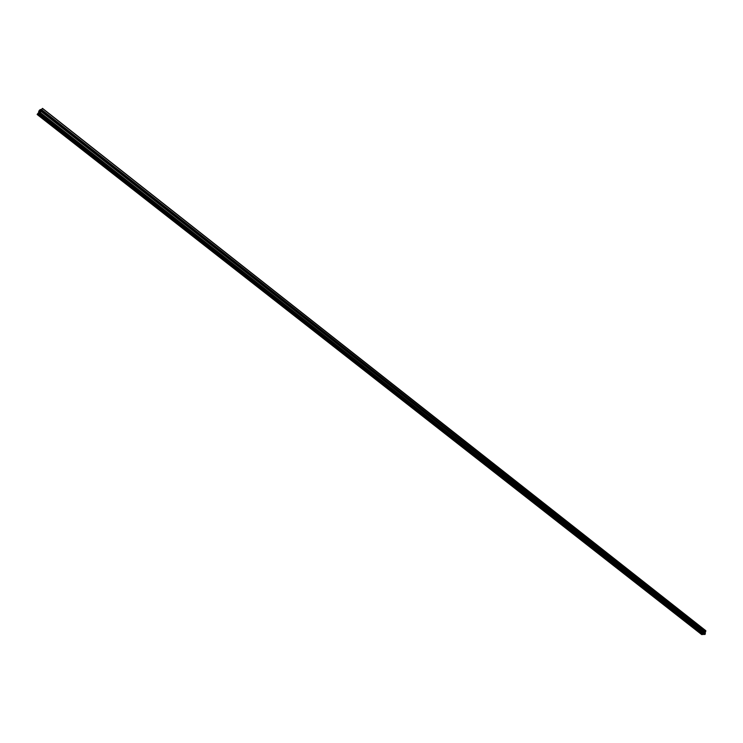 <?xml version="1.0" encoding="UTF-8"?>
<svg xmlns="http://www.w3.org/2000/svg" width="743" height="743" viewBox="0 0 743 743"><rect width="100%" height="100%" fill="white"/><g stroke="black" fill="none" stroke-linecap="round" stroke-linejoin="round"><path stroke-width="1.11" d="M39.5 111.626L40.224 110.948L39.5 111.626M41.032 111.283L705.358 633.129L705.153 634.253L703.909 634.476M38.413 113.521L37.187 114.357L39.249 111.766L39.435 110.716L38.645 111.626L39.333 110.298L40.521 109.472L39.732 110.382L40.271 110.605L42.509 108.376L40.419 111.116L40.233 112.174L41.023 111.255L40.336 112.592L39.147 113.419L39.936 112.509L39.398 112.277L37.939 113.781L38.413 113.521L702.943 634.197L701.698 634.522M42.509 108.441L705.804 630.696L705.627 631.931L41.45 110.057M704.921 631.736L704.494 632.451M39.788 112.741L39.314 112.369M39.37 112.982L38.896 112.611M40.781 110.27L40.308 109.899M704.578 632.061L40.809 110.428M704.94 634.448L40.066 112.908M705.153 634.253L40.336 112.592M703.955 634.513L39.165 113.41L703.927 634.503M702.878 634.513L38.209 113.902M702.813 634.578L38.125 113.995M701.829 634.633L37.224 114.496M40.521 109.472L41.088 109.918L40.521 109.5M41.06 109.955L40.512 109.518M705.85 630.853L42.481 108.524M705.627 631.931L41.803 109.806M705.562 631.987L41.719 109.908M705.367 633.175L41.014 111.301M701.745 634.606L37.159 114.506M705.804 630.696L42.509 108.376M705.358 633.129L41.023 111.255"/></g></svg>
